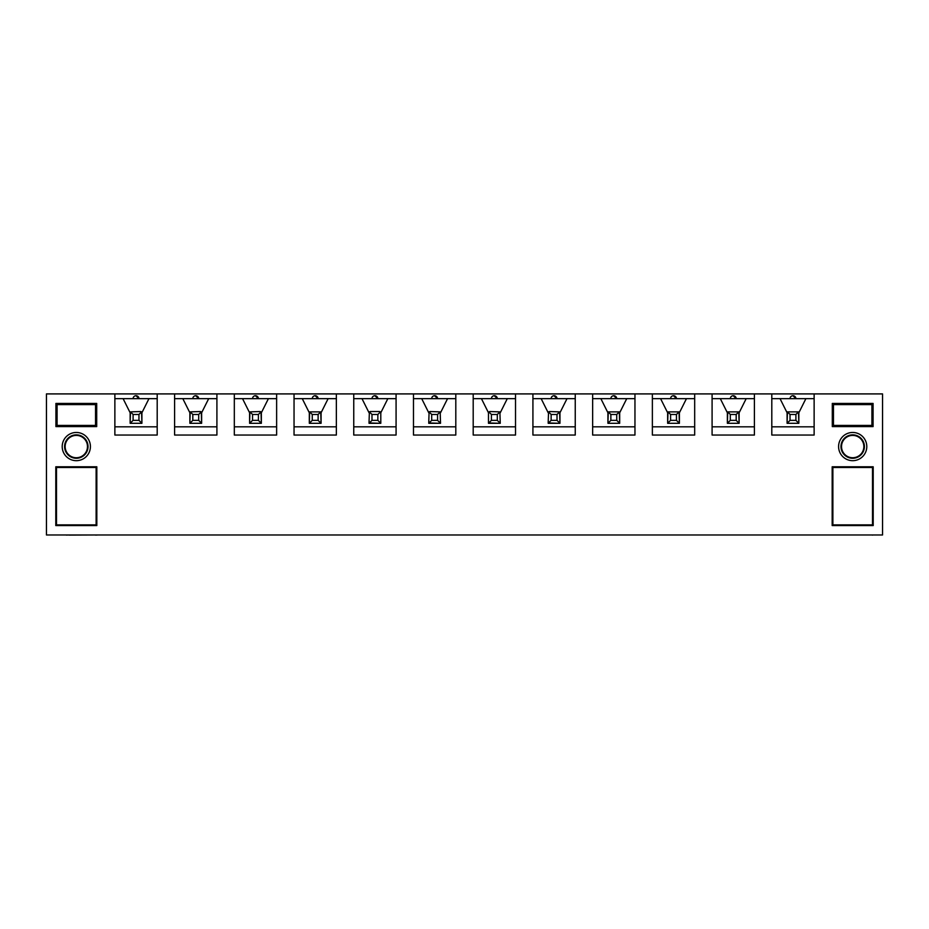 <?xml version="1.0" encoding="UTF-8"?>
<svg xmlns="http://www.w3.org/2000/svg" width="929" height="929" viewBox="0 0 929 929"><rect width="100%" height="100%" fill="white"/><g stroke="black" fill="none" stroke-linecap="round" stroke-linejoin="round"><path stroke-width="1.39" d="M882.55 534.976L46.45 534.976L46.45 393.908L882.55 393.908L882.55 534.976M771.802 398.657L780.035 398.657L787.095 412.766L787.095 423.299L798.847 423.299L798.847 412.766L805.896 398.657L814.129 398.657M787.095 412.766L787.095 423.299L787.432 411.884L798.499 411.884L795.909 414.473L790.033 414.473L790.033 420.361L795.909 420.361L795.909 414.473M798.499 411.884L798.847 423.299L798.847 412.766M712.09 398.657L720.312 398.657L727.372 412.766L727.372 423.299L739.124 423.299L739.124 412.766L746.173 398.657L754.406 398.657M727.372 412.766L727.372 423.299L727.709 411.884L738.776 411.884L736.186 414.473L730.31 414.473L730.31 420.361L736.186 420.361L736.186 414.473M738.776 411.884L739.124 423.299L739.124 412.766M652.367 398.657L660.589 398.657L667.649 412.766L667.649 423.299L679.401 423.299L679.401 412.766L686.461 398.657L694.683 398.657M667.649 412.766L667.649 423.299L667.986 411.884L679.064 411.884L676.463 414.473L670.587 414.473L670.587 420.361L676.463 420.361L676.463 414.473M679.064 411.884L679.401 423.299L679.401 412.766M592.644 398.657L600.877 398.657L607.926 412.766L607.926 423.299L619.678 423.299L619.678 412.766L626.738 398.657L634.96 398.657M607.926 412.766L607.926 423.299L608.274 411.884L619.341 411.884L616.74 414.473L610.864 414.473L610.864 420.361L616.74 420.361L616.74 414.473M619.341 411.884L619.678 423.299L619.678 412.766M551.141 420.361L557.017 420.361L557.017 414.473L551.141 414.473L551.141 420.361L548.551 422.95L548.203 422.114L548.203 423.299L548.203 422.114L548.203 423.299L559.955 423.299L559.955 412.766L567.015 398.657L575.248 398.657M551.141 414.473L548.551 411.884L549.376 411.535L559.618 411.884L559.955 423.299L559.955 412.766M491.418 420.361L488.828 422.95L488.48 422.114L488.48 423.299L488.48 422.114L488.48 423.299L500.243 423.299L499.895 411.884L497.305 414.473L491.418 414.473L491.418 420.361L497.305 420.361L497.305 414.473M431.695 420.361L429.105 422.95L428.757 422.114L428.757 423.299L428.757 422.114L428.757 423.299L440.52 423.299L440.172 411.884L437.582 414.473L431.695 414.473L431.695 420.361L437.582 420.361L437.582 414.473M371.983 420.361L377.859 420.361L377.859 414.473L371.983 414.473L371.983 420.361L369.382 422.95L369.045 422.114L369.045 423.299L369.045 422.114L369.045 423.299L380.797 423.299L380.797 412.766L387.846 398.657L396.079 398.657M380.797 423.299L380.797 412.708L380.797 423.299M294.04 398.657L302.262 398.657L309.322 412.766L309.322 423.299L321.074 423.299L321.074 412.766L328.123 398.657L336.356 398.657M309.322 412.766L309.322 423.299L309.659 411.884L320.726 411.884L318.136 414.473L312.26 414.473L312.26 420.361L318.136 420.361L318.136 414.473M320.726 411.884L321.074 423.299L321.074 412.766M258.413 420.361L258.413 414.473L252.537 414.473L252.537 420.361L258.413 420.361L261.014 422.95L260.178 423.299L261.351 423.299L261.351 412.766L268.411 398.657L276.633 398.657M234.317 398.657L242.539 398.657L249.599 412.766L249.599 423.299L250.772 423.299L249.599 422.114L249.936 411.884L260.178 411.535L261.014 411.884L258.413 414.473M249.599 412.766L249.599 422.114M261.014 411.884L261.351 423.299L261.351 412.766M198.69 420.361L198.69 414.473L192.814 414.473L192.814 420.361L198.69 420.361L201.291 422.95L200.455 423.299L201.628 423.299L201.628 412.766L208.688 398.657L216.91 398.657M174.594 398.657L182.827 398.657L189.876 412.766L189.876 423.299L191.049 423.299L189.876 422.114L190.224 411.884L200.455 411.535L201.291 411.884L198.69 414.473M189.876 412.766L189.876 422.114M201.291 411.884L201.628 423.299L201.628 412.766M138.967 420.361L138.967 414.473L133.091 414.473L133.091 420.361L138.967 420.361L141.568 422.95L140.732 423.299L141.905 423.299L141.905 412.766L148.965 398.657L157.198 398.657M114.871 398.657L123.104 398.657L130.153 412.766L130.153 423.299L131.326 423.299L130.153 422.114L130.501 411.884L140.732 411.535L141.568 411.884L138.967 414.473M130.153 412.766L130.153 422.114M141.568 411.884L141.905 423.299L141.905 412.766M76.306 432.461A14.109 14.109 0 0 1 90.415 446.57A14.109 14.109 0 0 1 76.306 460.679A14.109 14.109 0 0 1 62.208 446.57A14.109 14.109 0 0 1 76.306 432.461M96.709 426.585L55.914 426.585L55.914 403.43L96.709 403.43L96.709 426.585L95.536 425.412L95.536 404.603L57.087 404.603L57.087 425.412L95.536 425.412M55.798 466.788L96.825 466.788L96.825 525.57L55.798 525.57L55.798 466.788L56.506 467.496L56.506 524.873L96.117 524.873L96.117 467.496L56.506 467.496M852.694 432.461A14.109 14.109 0 0 1 866.792 446.57A14.109 14.109 0 0 1 852.694 460.679A14.109 14.109 0 0 1 838.585 446.57A14.109 14.109 0 0 1 852.694 432.461M873.086 426.585L832.291 426.585L832.291 403.43L873.086 403.43L873.086 426.585L871.913 425.412L871.913 404.603L833.464 404.603L833.464 425.412L871.913 425.412M832.175 466.788L873.202 466.788L873.202 525.57L832.175 525.57L832.175 466.788L832.883 467.496L832.883 524.873L872.494 524.873L872.494 467.496L832.883 467.496M771.802 393.908L771.802 435.051L814.129 435.051L814.129 393.908M712.09 393.908L712.09 435.051L754.406 435.051L754.406 393.908M652.367 393.908L652.367 435.051L694.683 435.051L694.683 393.908M592.644 393.908L592.644 435.051L634.96 435.051L634.96 393.908M532.921 393.908L532.921 435.051L575.248 435.051L575.248 393.908M473.198 393.908L473.198 435.051L515.525 435.051L515.525 393.908M413.475 393.908L413.475 435.051L455.802 435.051L455.802 393.908M353.752 393.908L353.752 435.051L396.079 435.051L396.079 393.908M294.04 393.908L294.04 435.051L336.356 435.051L336.356 393.908M234.317 393.908L234.317 435.051L276.633 435.051L276.633 393.908M174.594 393.908L174.594 435.051L216.91 435.051L216.91 393.908M114.871 393.908L114.871 435.051L157.198 435.051L157.198 393.908M114.871 426.817L157.198 426.817M123.104 398.657L148.965 398.657M136.029 395.719L138.967 398.657A2.938 2.938 0 0 0 136.029 395.719A2.938 2.938 0 0 0 133.091 398.657M174.594 426.817L216.91 426.817M182.827 398.657L208.688 398.657M195.752 395.719L198.69 398.657A2.938 2.938 0 0 0 195.752 395.719A2.938 2.938 0 0 0 192.814 398.657M234.317 426.817L276.633 426.817M242.539 398.657L268.411 398.657M255.475 395.719L258.413 398.657A2.938 2.938 0 0 0 255.475 395.719A2.938 2.938 0 0 0 252.537 398.657M294.04 426.817L336.356 426.817M302.262 398.657L328.123 398.657M315.198 395.719L318.136 398.657A2.938 2.938 0 0 0 315.198 395.719A2.938 2.938 0 0 0 312.26 398.657M353.752 398.657L361.985 398.657L369.045 412.766M353.752 426.817L396.079 426.817M361.985 398.657L387.846 398.657M374.921 395.719L377.859 398.657A2.938 2.938 0 0 0 374.921 395.719A2.938 2.938 0 0 0 371.983 398.657M413.475 398.657L421.708 398.657L428.757 412.766M413.475 426.817L455.802 426.817M440.52 412.766L447.569 398.657L455.802 398.657M421.708 398.657L447.569 398.657M434.644 395.719L437.582 398.657A2.938 2.938 0 0 0 434.644 395.719A2.938 2.938 0 0 0 431.695 398.657M473.198 398.657L481.431 398.657L488.48 412.766L489.653 411.535L499.895 411.884M473.198 426.817L515.525 426.817M500.243 412.766L507.292 398.657L515.525 398.657M481.431 398.657L507.292 398.657M494.356 395.719L497.305 398.657A2.938 2.938 0 0 0 494.356 395.719A2.938 2.938 0 0 0 491.418 398.657M532.921 398.657L541.154 398.657L548.203 412.766M532.921 426.817L575.248 426.817M541.154 398.657L567.015 398.657M554.079 395.719L557.017 398.657A2.938 2.938 0 0 0 554.079 395.719A2.938 2.938 0 0 0 551.141 398.657M592.644 426.817L634.96 426.817M600.877 398.657L626.738 398.657M613.802 395.719L616.74 398.657A2.938 2.938 0 0 0 613.802 395.719A2.938 2.938 0 0 0 610.864 398.657M652.367 426.817L694.683 426.817M660.589 398.657L686.461 398.657M673.525 395.719L676.463 398.657A2.938 2.938 0 0 0 673.525 395.719A2.938 2.938 0 0 0 670.587 398.657M712.09 426.817L754.406 426.817M720.312 398.657L746.173 398.657M733.248 395.719L736.186 398.657A2.938 2.938 0 0 0 733.248 395.719A2.938 2.938 0 0 0 730.31 398.657M771.802 426.817L814.129 426.817M780.035 398.657L805.896 398.657M792.971 395.719L795.909 398.657A2.938 2.938 0 0 0 792.971 395.719A2.938 2.938 0 0 0 790.033 398.657M841.523 446.57A11.171 11.171 0 0 1 852.694 435.399A11.171 11.171 0 0 1 863.854 446.57A11.171 11.171 0 0 1 852.694 457.742A11.171 11.171 0 0 1 841.523 446.57M852.694 458.276A11.705 11.705 0 0 0 862.832 440.718A11.705 11.705 0 0 0 842.545 440.718A11.705 11.705 0 0 0 852.694 458.276M832.175 525.57L832.883 524.873M873.202 525.57L872.494 524.873M872.494 467.496L873.202 466.788M873.086 403.43L871.913 404.603M832.291 403.43L833.464 404.603M833.464 425.412L832.291 426.585M87.477 446.57A11.171 11.171 0 0 1 76.306 457.742A11.171 11.171 0 0 1 65.146 446.57A11.171 11.171 0 0 1 76.306 435.399A11.171 11.171 0 0 1 87.477 446.57M76.306 458.276A11.705 11.705 0 0 0 86.455 440.718A11.705 11.705 0 0 0 66.168 440.718A11.705 11.705 0 0 0 76.306 458.276M55.798 525.57L56.506 524.873M96.825 525.57L96.117 524.873M96.117 467.496L96.825 466.788M96.709 403.43L95.536 404.603M55.914 403.43L57.087 404.603M57.087 425.412L55.914 426.585M140.732 423.299L131.326 423.299M133.091 420.361L130.501 422.95M133.091 414.473L130.501 411.884M141.568 422.95L141.905 422.114M872.285 534.976L831.606 534.976M873.341 534.976L872.285 535.092M66.377 534.976L55.159 534.976M68.92 534.976L66.377 535.092M69.617 534.976L68.92 535.092M95.478 534.976L69.617 535.092M96.697 534.976L95.478 535.092M97.464 534.976L96.697 535.092M200.455 423.299L191.049 423.299M192.814 420.361L190.224 422.95M192.814 414.473L190.224 411.884M201.291 422.95L201.628 422.114M260.178 423.299L250.772 423.299M252.537 420.361L249.936 422.95M252.537 414.473L249.936 411.884M261.014 422.95L261.351 422.114M318.136 420.361L320.726 422.95L319.901 423.299L310.495 423.299L309.322 422.114M312.26 420.361L309.659 422.95M312.26 414.473L309.659 411.884M320.726 422.95L321.074 422.114M377.859 420.361L380.449 422.95L379.624 423.299L369.382 422.95M371.983 414.473L369.382 411.884L370.218 411.535L379.624 411.535L380.449 411.884L377.859 414.473M369.045 422.114L369.382 411.884M380.797 412.708L380.449 411.884M380.449 422.95L380.797 422.114M437.582 420.361L440.172 422.95L439.347 423.299L429.105 422.95M431.695 414.473L429.105 411.884L429.941 411.535L440.172 411.884M428.757 422.114L429.105 411.884M440.172 422.95L440.52 422.114M497.305 420.361L499.895 422.95L499.059 423.299L488.828 422.95M488.48 422.114L488.48 412.708M491.418 414.473L488.828 411.884M499.895 422.95L500.243 422.114M557.017 420.361L559.618 422.95L558.782 423.299L548.551 422.95M548.203 422.114L548.551 411.884M559.618 411.884L557.017 414.473M559.618 422.95L559.955 422.114M616.74 420.361L619.341 422.95L618.505 423.299L609.099 423.299L607.926 422.114M610.864 420.361L608.274 422.95M610.864 414.473L608.274 411.884M619.341 422.95L619.678 422.114M676.463 420.361L679.064 422.95L678.228 423.299L668.822 423.299L667.649 422.114M670.587 420.361L667.986 422.95M670.587 414.473L667.986 411.884M679.064 422.95L679.401 422.114M736.186 420.361L738.776 422.95L737.951 423.299L728.545 423.299L727.372 422.114M730.31 420.361L727.709 422.95M730.31 414.473L727.709 411.884M738.776 422.95L739.124 422.114M795.909 420.361L798.499 422.95L797.674 423.299L788.268 423.299L787.095 422.114M790.033 420.361L787.432 422.95M790.033 414.473L787.432 411.884M798.499 422.95L798.847 422.114"/></g></svg>
